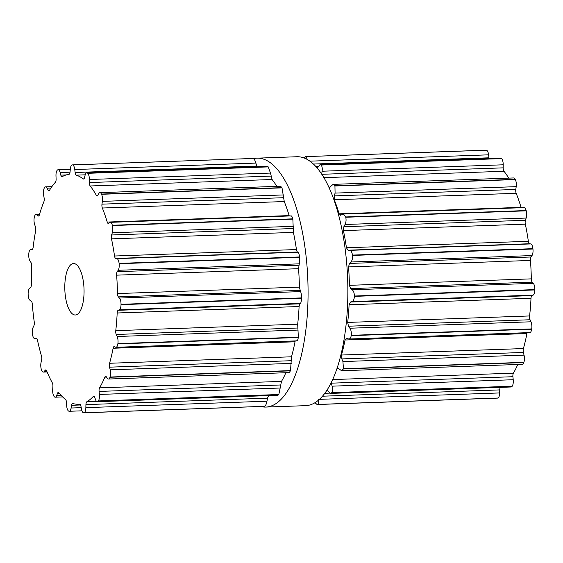 <?xml version="1.0" encoding="UTF-8"?>
<svg xmlns="http://www.w3.org/2000/svg" width="563" height="563" viewBox="0 0 563 563"><rect width="100%" height="100%" fill="white"/><g stroke="black" fill="none" stroke-linecap="round" stroke-linejoin="round"><path stroke-width="0.84" d="M253.463 158.66A124.536 46.447 88 0 1 257.024 158.161A124.536 46.447 88 0 1 307.87 280.965A124.536 46.447 88 0 1 265.87 407.07A124.536 46.447 88 0 1 260.838 406.528A124.536 46.447 88 0 0 265.87 407.07L305.66 405.663A124.536 46.447 88 0 0 347.66 279.558A124.536 46.447 88 0 0 296.814 156.746A124.536 46.447 88 0 1 347.66 279.558A124.536 46.447 88 0 1 305.66 405.663L265.87 407.07A124.536 46.447 88 0 0 307.87 280.965A124.536 46.447 88 0 0 257.024 158.161L296.814 156.746L257.024 158.161A124.536 46.447 88 0 0 253.463 158.66M98.314 401.004A124.536 46.447 88 0 1 98.258 401.081A6.01 2.238 88 0 1 97.322 401.693A6.01 2.238 88 0 1 95.555 399.681L94.725 397.387A3.434 1.281 -92 0 0 93.718 396.239A3.434 1.281 -92 0 0 93.275 396.472A115.091 42.929 88 0 1 90.115 399.463A115.091 42.929 88 0 1 86.843 401.757A3.434 1.281 -92 0 0 85.935 404.614L85.858 407.647A6.01 2.238 88 0 1 84.084 412.728A124.536 46.447 88 0 1 84.021 412.749A124.536 46.447 88 0 1 83.957 412.77A6.01 2.238 88 0 1 83.711 412.82A6.01 2.238 88 0 1 81.501 409.132L80.966 406.303A3.434 1.281 -92 0 0 79.707 404.199A3.434 1.281 -92 0 0 79.672 404.199A115.091 42.929 88 0 1 78.517 404.283A115.091 42.929 88 0 1 76.23 404.206A115.091 42.929 88 0 1 72.775 403.467A3.434 1.281 -92 0 0 72.599 403.439A3.434 1.281 -92 0 0 71.536 405.297L71.093 408.027A6.01 2.238 88 0 1 69.235 411.279A6.01 2.238 88 0 1 68.742 411.152A124.536 46.447 88 0 1 68.679 411.117A124.536 46.447 88 0 1 68.616 411.081A6.01 2.238 88 0 1 66.673 405.599L66.504 402.538A3.434 1.281 -92 0 0 65.498 399.477A115.091 42.929 88 0 1 62.148 396.486A115.091 42.929 88 0 1 58.883 392.805A3.434 1.281 -92 0 0 58.292 392.46A3.434 1.281 -92 0 0 57.454 393.41L56.694 395.536A6.01 2.238 88 0 1 55.223 397.204A6.01 2.238 88 0 1 54.027 396.366A124.536 46.447 88 0 1 53.964 396.275A124.536 46.447 88 0 1 53.907 396.19A6.01 2.238 88 0 1 52.69 389.455L52.894 386.5A3.434 1.281 -92 0 0 52.296 382.812A115.091 42.929 88 0 1 49.403 377.147A115.091 42.929 88 0 1 46.673 370.918A3.434 1.281 -92 0 0 45.723 369.926A3.434 1.281 -92 0 0 45.209 370.236L44.21 371.524A6.01 2.238 88 0 1 43.316 372.08A6.01 2.238 88 0 1 41.514 369.968A124.536 46.447 88 0 1 41.472 369.842A124.536 46.447 88 0 1 41.423 369.708A6.01 2.238 88 0 1 41.057 362.459L41.62 359.919A3.434 1.281 -92 0 0 41.486 356.006A115.091 42.929 88 0 1 39.368 348.286A115.091 42.929 88 0 1 37.475 340.186A3.434 1.281 -92 0 0 36.25 338.272A3.434 1.281 -92 0 0 36.131 338.293L35.005 338.602A6.01 2.238 88 0 1 34.807 338.637A6.01 2.238 88 0 1 32.57 334.83A124.536 46.447 88 0 1 32.541 334.668A124.536 46.447 88 0 1 32.513 334.513A6.01 2.238 88 0 1 33.048 327.525L33.907 325.688A3.434 1.281 -92 0 0 34.252 321.966A115.091 42.929 88 0 1 33.133 313.028A115.091 42.929 88 0 1 32.274 303.936A3.434 1.281 -92 0 0 31.204 301.029L30.071 300.339A6.01 2.238 88 0 1 28.164 294.752A124.536 46.447 88 0 1 28.157 294.583A124.536 46.447 88 0 1 28.15 294.414A6.01 2.238 88 0 1 29.515 288.453L30.578 287.503A3.434 1.281 -92 0 0 31.366 284.385A115.091 42.929 88 0 1 31.366 275.194A115.091 42.929 88 0 1 31.648 266.095A3.434 1.281 -92 0 0 30.965 262.499L29.945 260.866A6.01 2.238 88 0 1 28.769 254.082A124.536 46.447 88 0 1 28.783 253.92A124.536 46.447 88 0 1 28.797 253.751A6.01 2.238 88 0 1 30.789 249.458A6.01 2.238 88 0 1 30.852 249.458L32 249.515A3.434 1.281 -92 0 0 32.042 249.515A3.434 1.281 -92 0 0 33.147 247.333A115.091 42.929 88 0 1 34.273 238.888A115.091 42.929 88 0 1 35.659 230.767A3.434 1.281 -92 0 0 35.427 226.861L34.632 224.475A6.01 2.238 88 0 1 34.329 217.219A124.536 46.447 88 0 1 34.357 217.079A124.536 46.447 88 0 1 34.392 216.945A6.01 2.238 88 0 1 36.109 214.426A6.01 2.238 88 0 1 36.912 214.784L38.024 215.833A3.434 1.281 -92 0 0 38.481 216.037A3.434 1.281 -92 0 0 39.403 214.827A115.091 42.929 88 0 1 41.528 208.043A115.091 42.929 88 0 1 43.865 201.772A3.434 1.281 -92 0 0 44.118 197.986L43.64 195.108A6.01 2.238 88 0 1 44.224 188.169A124.536 46.447 88 0 1 44.273 188.07A124.536 46.447 88 0 1 44.322 187.972A6.01 2.238 88 0 1 45.561 186.853A6.01 2.238 88 0 1 47.039 188.183L47.989 190.104A3.434 1.281 -92 0 0 48.833 190.864A3.434 1.281 -92 0 0 49.46 190.385A115.091 42.929 88 0 1 52.352 185.994A115.091 42.929 88 0 1 55.385 182.264A3.434 1.281 -92 0 0 56.096 179.006L55.983 175.938A6.01 2.238 88 0 1 57.398 170.068A124.536 46.447 88 0 1 57.454 170.019A124.536 46.447 88 0 1 57.517 169.97A6.01 2.238 88 0 1 58.123 169.723A6.01 2.238 88 0 1 60.135 172.531L60.825 175.128A3.434 1.281 -92 0 0 61.972 176.726A3.434 1.281 -92 0 0 62.212 176.655A115.091 42.929 88 0 1 65.561 175.135A115.091 42.929 88 0 1 68.975 174.354A3.434 1.281 -92 0 0 70.058 171.975L70.319 169.055A6.01 2.238 88 0 1 72.296 164.889A6.01 2.238 88 0 1 72.416 164.889A124.536 46.447 88 0 1 72.479 164.896A124.536 46.447 88 0 1 72.543 164.903A6.01 2.238 88 0 1 74.773 169.526L75.125 172.51A3.434 1.281 -92 0 0 76.294 175.135A115.091 42.929 88 0 1 79.742 176.648A115.091 42.929 88 0 1 83.148 178.886A3.434 1.281 -92 0 0 83.528 179.027A3.434 1.281 -92 0 0 84.499 177.648L85.104 175.192A6.01 2.238 88 0 1 86.801 172.785A6.01 2.238 88 0 1 87.652 173.186A124.536 46.447 88 0 1 87.715 173.249A124.536 46.447 88 0 1 87.772 173.313A6.01 2.238 88 0 1 89.376 179.506L89.362 182.553A3.434 1.281 -92 0 0 90.171 185.973A115.091 42.929 88 0 1 93.338 190.364A115.091 42.929 88 0 1 96.379 195.389A3.434 1.281 -92 0 0 97.153 196.015A3.434 1.281 -92 0 0 97.842 195.424L98.736 193.693A6.01 2.238 88 0 1 99.94 192.652A6.01 2.238 88 0 1 101.453 194.059A124.536 46.447 88 0 1 101.509 194.172A124.536 46.447 88 0 1 101.558 194.284A6.01 2.238 88 0 1 102.36 201.371L101.973 204.158A3.434 1.281 -92 0 0 102.346 208.014A115.091 42.929 88 0 1 104.887 214.799A115.091 42.929 88 0 1 107.23 222.061A3.434 1.281 -92 0 0 108.328 223.483A3.434 1.281 -92 0 0 108.652 223.363L109.729 222.554A6.01 2.238 88 0 1 110.285 222.336A6.01 2.238 88 0 1 112.326 225.256A124.536 46.447 88 0 1 112.368 225.404A124.536 46.447 88 0 1 112.403 225.552A6.01 2.238 88 0 1 112.319 232.765L111.601 234.982A3.434 1.281 -92 0 0 111.495 238.853A115.091 42.929 88 0 1 113.135 247.298A115.091 42.929 88 0 1 114.528 256.01A3.434 1.281 -92 0 0 115.746 258.445L116.9 258.635A6.01 2.238 88 0 1 119.096 263.385A124.536 46.447 88 0 1 119.117 263.547A124.536 46.447 88 0 1 119.131 263.716A6.01 2.238 88 0 1 118.174 270.282L117.195 271.69A3.434 1.281 -92 0 0 116.625 275.159A115.091 42.929 88 0 1 117.188 284.35A115.091 42.929 88 0 1 117.484 293.569A3.434 1.281 -92 0 0 118.371 296.87L119.462 298.045A6.01 2.238 88 0 1 121.024 304.316A124.536 46.447 88 0 1 121.017 304.484A124.536 46.447 88 0 1 121.017 304.653A6.01 2.238 88 0 1 119.279 309.854L118.167 310.304A3.434 1.281 -92 0 0 117.181 312.993A115.091 42.929 88 0 1 116.611 321.93A115.091 42.929 88 0 1 115.767 330.664A3.434 1.281 -92 0 0 116.231 334.464L117.153 336.498A6.01 2.238 88 0 1 117.899 343.62A124.536 46.447 88 0 1 117.878 343.775A124.536 46.447 88 0 1 117.85 343.923A6.01 2.238 88 0 1 115.971 347.294A6.01 2.238 88 0 1 115.535 347.195L114.388 346.639A3.434 1.281 -92 0 0 114.134 346.583A3.434 1.281 -92 0 0 113.107 348.251A115.091 42.929 88 0 1 111.46 355.971A115.091 42.929 88 0 1 109.574 363.269A3.434 1.281 -92 0 0 109.56 367.167L110.207 369.835A6.01 2.238 88 0 1 110.067 377.027A124.536 46.447 88 0 1 110.024 377.154A124.536 46.447 88 0 1 109.982 377.273A6.01 2.238 88 0 1 108.483 379.033A6.01 2.238 88 0 1 107.329 378.259L106.28 376.753A3.434 1.281 -92 0 0 105.626 376.309A3.434 1.281 -92 0 0 104.838 377.119A115.091 42.929 88 0 1 102.297 382.784A115.091 42.929 88 0 1 99.574 387.851A3.434 1.281 -92 0 0 99.081 391.426L99.384 394.438A6.01 2.238 88 0 1 98.37 400.933A124.536 46.447 88 0 1 98.314 401.004M83.408 281.887A25.75 9.606 -92 0 0 73.514 263.533A25.75 9.606 -92 0 0 64.829 289.607A25.75 9.606 -92 0 0 75.343 314.999A25.75 9.606 -92 0 0 83.408 281.887M98.258 401.081L278.713 394.67A124.536 46.447 -92 0 0 278.769 394.593A124.536 46.447 -92 0 0 278.826 394.515L281.486 381.39A115.091 42.929 -92 0 0 284.209 376.323A115.091 42.929 -92 0 0 285.87 372.727M278.713 394.67L277.862 395.275L97.322 401.693M268.755 395.289L267.495 398.161L266.968 401.208C266.489 403.931 265.673 405.634 264.533 406.317A124.536 46.447 -92 0 1 264.469 406.338A124.536 46.447 -92 0 1 264.406 406.359L83.711 412.82M109.982 377.273L290.438 370.862L289.185 372.607L108.483 379.033M290.438 370.862A124.536 46.447 -92 0 0 290.48 370.735A124.536 46.447 -92 0 0 290.522 370.616L291.486 356.801A115.091 42.929 -92 0 0 293.372 349.51A115.091 42.929 -92 0 0 295.019 341.79L295.237 340.925M117.85 343.923L298.306 337.511C297.827 340.136 297.271 341.22 296.645 340.756M298.306 337.511A124.536 46.447 -92 0 0 298.327 337.357A124.536 46.447 -92 0 0 298.355 337.202L297.679 324.197A115.091 42.929 -92 0 0 298.524 315.47A115.091 42.929 -92 0 0 299.094 306.525L299.72 303.851L300.389 303.415C300.994 302.971 301.353 301.247 301.472 298.242A124.536 46.447 -92 0 0 301.472 298.073A124.536 46.447 -92 0 0 301.472 297.904C301.451 294.822 301.149 292.725 300.572 291.606L299.389 287.109A115.091 42.929 -92 0 0 299.101 277.883A115.091 42.929 -92 0 0 298.538 268.692L299.284 263.843C299.748 262.548 299.847 260.366 299.586 257.305A124.536 46.447 -92 0 0 299.565 257.136A124.536 46.447 -92 0 0 299.551 256.967C299.15 254.033 298.636 252.442 298.01 252.203L297.306 251.992L296.441 249.55A115.091 42.929 -92 0 0 295.047 240.837A115.091 42.929 -92 0 0 293.407 232.392L292.859 219.134A124.536 46.447 -92 0 0 292.816 218.986A124.536 46.447 -92 0 0 292.781 218.845C292.063 216.361 291.416 215.453 290.839 216.115M107.23 222.061L289.143 215.594L289.269 215.981M289.143 215.594A115.091 42.929 -92 0 0 286.799 208.331A115.091 42.929 -92 0 0 284.259 201.547L282.014 187.873A124.536 46.447 -92 0 0 281.957 187.761A124.536 46.447 -92 0 0 281.908 187.648L280.606 186.233L99.94 192.652M276.806 186.367A115.091 42.929 -92 0 0 275.251 183.897A115.091 42.929 -92 0 0 272.084 179.513L270.486 173.066L268.227 166.901A124.536 46.447 -92 0 0 268.164 166.838A124.536 46.447 -92 0 0 268.101 166.775L267.319 166.367L86.801 172.785M75.125 172.51L256.686 166.064L256.897 166.739M256.686 166.064L255.883 163.094C255.152 160.448 254.187 158.914 252.998 158.492A124.536 46.447 -92 0 0 252.935 158.484A124.536 46.447 -92 0 0 252.864 158.477L72.296 164.889M517.791 364.486A115.091 42.929 88 0 1 516.123 368.082A115.091 42.929 88 0 1 513.4 373.149A3.434 1.281 -92 0 0 512.914 376.717L513.217 379.729A6.01 2.238 88 0 1 512.196 386.225A124.536 46.447 88 0 1 512.147 386.302A124.536 46.447 88 0 1 512.091 386.373A6.01 2.238 88 0 1 511.155 386.985L330.615 393.403L328.278 391.412L327.321 389.716M500.352 387.372A3.434 1.281 -92 0 0 499.761 389.906L499.691 392.939A6.01 2.238 88 0 1 497.91 398.027A124.536 46.447 88 0 1 497.847 398.048A124.536 46.447 88 0 1 497.783 398.069A6.01 2.238 88 0 1 497.537 398.111L317.082 404.53L315.034 402.707M486.01 150.194A6.01 2.238 88 0 1 486.129 150.18A6.01 2.238 88 0 1 486.242 150.187A124.536 46.447 88 0 1 486.305 150.194A124.536 46.447 88 0 1 486.369 150.201A6.01 2.238 88 0 1 488.6 154.825L488.958 157.809A3.434 1.281 -92 0 0 489.064 158.492M317.272 168.21L320.108 164.495L500.627 158.076A6.01 2.238 88 0 1 501.478 158.484A124.536 46.447 88 0 1 501.542 158.541A124.536 46.447 88 0 1 501.605 158.604A6.01 2.238 88 0 1 503.209 164.797L503.188 167.851A3.434 1.281 -92 0 0 504.005 171.272A115.091 42.929 88 0 1 507.164 175.656A115.091 42.929 88 0 1 508.72 178.126M329.088 187.768L333.092 184.368L513.766 177.943A6.01 2.238 88 0 1 515.279 179.358A124.536 46.447 88 0 1 515.335 179.47A124.536 46.447 88 0 1 515.384 179.576A6.01 2.238 88 0 1 516.194 186.663L515.799 189.45A3.434 1.281 -92 0 0 516.172 193.306A115.091 42.929 88 0 1 518.713 200.09A115.091 42.929 88 0 1 521.057 207.353A3.434 1.281 -92 0 0 521.19 207.74M333.092 184.368L334.83 185.769A124.536 46.447 -92 0 1 334.879 185.881A124.536 46.447 -92 0 1 334.936 185.994L335.084 193.102L334.239 195.903L334.26 199.774A115.091 42.929 -92 0 1 336.801 206.558A115.091 42.929 -92 0 1 339.144 213.82L340.918 215.108L343.219 214.06L524.118 207.634A6.01 2.238 88 0 1 526.159 210.548A124.536 46.447 88 0 1 526.194 210.696A124.536 46.447 88 0 1 526.229 210.844A6.01 2.238 88 0 1 526.152 218.057L525.427 220.281A3.434 1.281 -92 0 0 525.321 224.151A115.091 42.929 88 0 1 526.961 232.596A115.091 42.929 88 0 1 528.354 241.309A3.434 1.281 -92 0 0 529.579 243.737L530.726 243.934A6.01 2.238 88 0 1 532.922 248.677A124.536 46.447 88 0 1 532.943 248.846A124.536 46.447 88 0 1 532.957 249.015A6.01 2.238 88 0 1 532 255.574L531.029 256.988A3.434 1.281 -92 0 0 530.452 260.451A115.091 42.929 88 0 1 531.015 269.642A115.091 42.929 88 0 1 531.31 278.868A3.434 1.281 -92 0 0 532.197 282.162L533.295 283.337A6.01 2.238 88 0 1 534.85 289.607A124.536 46.447 88 0 1 534.85 289.783A124.536 46.447 88 0 1 534.843 289.952A6.01 2.238 88 0 1 533.112 295.146L531.993 295.603A3.434 1.281 -92 0 0 531.008 298.284A115.091 42.929 88 0 1 530.437 307.229A115.091 42.929 88 0 1 529.593 315.956A3.434 1.281 -92 0 0 530.057 319.763L530.979 321.79A6.01 2.238 88 0 1 531.725 328.912A124.536 46.447 88 0 1 531.704 329.066A124.536 46.447 88 0 1 531.683 329.221A6.01 2.238 88 0 1 529.797 332.585L348.856 339.017L346.315 338.328M527.186 332.684A3.434 1.281 -92 0 0 526.933 333.549A115.091 42.929 88 0 1 525.286 341.269A115.091 42.929 88 0 1 523.4 348.56A3.434 1.281 -92 0 0 523.386 352.459L524.033 355.126A6.01 2.238 88 0 1 523.893 362.326A124.536 46.447 88 0 1 523.85 362.445A124.536 46.447 88 0 1 523.808 362.565A6.01 2.238 88 0 1 522.309 364.324L341.607 370.75L338.553 368.498L337.089 368.343M330.615 393.403L331.635 392.791A124.536 46.447 -92 0 0 331.691 392.714A124.536 46.447 -92 0 0 331.748 392.636L512.196 386.225M331.248 382.692L332.107 386.169C332.754 388.864 332.634 391.018 331.748 392.636M318.581 399.378C318.89 402.066 318.517 403.755 317.455 404.438L497.91 398.027M346.66 338.384L345.02 340.01A115.091 42.929 -92 0 1 343.374 347.73A115.091 42.929 -92 0 1 341.488 355.028L341.825 358.912L342.923 361.566L343.444 368.737A124.536 46.447 -92 0 1 343.402 368.856A124.536 46.447 -92 0 1 343.36 368.976L341.607 370.75M317.082 404.53L317.328 404.48A124.536 46.447 -92 0 0 317.391 404.459A124.536 46.447 -92 0 0 317.455 404.438M343.219 214.06L345.703 216.959A124.536 46.447 -92 0 1 345.738 217.107A124.536 46.447 -92 0 1 345.781 217.255C346.315 220.042 346.069 222.455 345.042 224.496L343.866 226.734L343.409 230.612A115.091 42.929 -92 0 1 345.049 239.057A115.091 42.929 -92 0 1 346.442 247.769L348.018 250.19L349.616 250.366C351.045 250.577 351.995 252.154 352.473 255.088A124.536 46.447 -92 0 1 352.487 255.257A124.536 46.447 -92 0 1 352.508 255.426C352.684 258.487 352.149 260.683 350.89 262.006L349.468 263.442L348.539 266.918A115.091 42.929 -92 0 1 349.109 276.109A115.091 42.929 -92 0 1 349.398 285.328L350.636 288.615L352.185 289.776C353.55 290.86 354.289 292.943 354.394 296.025A124.536 46.447 -92 0 1 354.394 296.194A124.536 46.447 -92 0 1 354.394 296.363C354.19 299.368 353.395 301.114 352.002 301.585L350.432 302.049L349.095 304.752A115.091 42.929 -92 0 1 348.525 313.69A115.091 42.929 -92 0 1 347.681 322.423L348.497 326.209L349.869 328.229C351.08 330.073 351.544 332.437 351.277 335.323A124.536 46.447 -92 0 1 351.249 335.478A124.536 46.447 -92 0 1 351.228 335.632C350.665 338.257 349.672 339.355 348.251 338.926M340.481 215.235L340.918 215.108M320.108 164.495L321.023 164.896A124.536 46.447 -92 0 1 321.086 164.959A124.536 46.447 -92 0 1 321.149 165.015C322.177 166.409 322.493 168.485 322.099 171.229L321.656 174.122M304.076 157.999L305.793 156.598A124.536 46.447 -92 0 1 305.857 156.605A124.536 46.447 -92 0 1 305.92 156.613L307.44 159.611M98.37 400.933L278.826 394.515M99.384 394.438L280.494 388.006M99.081 391.426L280.641 384.972M93.275 396.472L94.176 396.436M99.574 387.851L281.486 381.39M86.843 401.757L96.604 401.405M104.838 377.119L106.498 377.062M85.935 404.614L267.495 398.161M85.858 407.647L266.968 401.208M84.084 412.728L264.533 406.317M83.957 412.77L264.406 406.359M110.067 377.027L290.522 370.616M110.207 369.835L291.317 363.395M109.56 367.167L291.12 360.714M109.574 363.269L291.486 356.801M113.107 348.251L295.019 341.79M71.536 405.297L80.558 404.98M71.093 408.027L81.227 407.661M117.899 343.62L298.355 337.202M117.153 336.498L298.263 330.066M116.231 334.464L297.792 328.011M115.767 330.664L297.679 324.197M117.181 312.993L299.094 306.525M57.454 393.41L59.326 393.347M118.167 310.304L299.72 303.851M56.694 395.536L61.093 395.374M119.279 309.854L300.389 303.415M121.017 304.653L301.472 298.242M121.024 304.316L301.472 297.904M119.462 298.045L300.572 291.606M118.371 296.87L299.931 290.417M117.484 293.569L299.389 287.109M116.625 275.159L298.538 268.692M45.209 370.236L46.257 370.201M117.195 271.69L298.756 265.243M44.21 371.524L46.884 371.432M118.174 270.282L299.284 263.843M119.131 263.716L299.586 257.305M119.096 263.385L299.551 256.967M116.9 258.635L298.01 252.203M115.746 258.445L297.306 251.992M114.528 256.01L296.441 249.55M111.495 238.853L293.407 232.392M111.601 234.982L293.161 228.536M35.005 338.602L36.771 338.546M112.319 232.765L293.429 226.326M112.403 225.552L292.859 219.134M112.326 225.256L292.781 218.845M102.346 208.014L284.259 201.547M101.973 204.158L283.534 197.704M102.36 201.371L283.471 194.932M101.558 194.284L282.014 187.873M101.453 194.059L281.908 187.648M96.379 195.389L97.885 195.333M90.171 185.973L272.084 179.513M89.362 182.553L270.916 176.099M89.376 179.506L270.486 173.066M87.772 173.313L268.227 166.901M87.652 173.186L268.101 166.775M83.148 178.886L83.901 178.865M76.294 175.135L85.21 174.819M74.773 169.526L255.883 163.094M72.543 164.903L252.998 158.492M72.416 164.889L252.864 158.477M36.912 214.784L39.445 214.693M38.024 215.833L38.924 215.798M60.825 175.128L66.195 174.931M60.135 172.531L70.037 172.179M47.039 188.183L50.93 188.042M47.989 190.104L49.657 190.048M331.635 392.791L512.091 386.373M332.107 386.169L513.217 379.729M331.354 383.171L512.914 376.717M332.726 379.568L513.4 373.149M324.865 393.298L329.728 393.122M336.906 368.878L338.863 368.807M322.536 396.204L499.761 389.906M319.481 399.343L499.691 392.939M343.36 368.976L523.808 362.565M317.328 404.48L497.783 398.069M343.444 368.737L523.893 362.326M342.923 361.566L524.033 355.126M341.825 358.912L523.386 352.459M341.488 355.028L523.4 348.56M345.02 340.01L526.933 333.549M351.228 335.632L531.683 329.221M351.277 335.323L531.725 328.912M349.869 328.229L530.979 321.79M348.497 326.209L530.057 319.763M347.681 322.423L529.593 315.956M349.095 304.752L531.008 298.284M350.432 302.049L531.993 295.603M352.002 301.585L533.112 295.146M354.394 296.363L534.843 289.952M354.394 296.025L534.85 289.607M352.185 289.776L533.295 283.337M350.636 288.615L532.197 282.162M349.398 285.328L531.31 278.868M348.539 266.918L530.452 260.451M349.468 263.442L531.029 256.988M350.89 262.006L532 255.574M352.508 255.426L532.957 249.015M352.473 255.088L532.922 248.677M349.616 250.366L530.726 243.934M348.018 250.19L529.579 243.737M346.442 247.769L528.354 241.309M343.409 230.612L525.321 224.151M343.866 226.734L525.427 220.281M345.042 224.496L526.152 218.057M345.781 217.255L526.229 210.844M345.703 216.959L526.159 210.548M339.144 213.82L521.057 207.353M334.26 199.774L516.172 193.306M334.239 195.903L515.799 189.45M335.084 193.102L516.194 186.663M334.936 185.994L515.384 179.576M334.83 185.769L515.279 179.358M328.792 187.127L330.178 187.078M323.866 177.669L504.005 171.272M321.769 174.298L503.188 167.851M322.099 171.229L503.209 164.797M321.149 165.015L501.605 158.604M321.023 164.896L501.478 158.484M315.878 166.62L317.996 166.542M313.345 164.051L488.958 157.809M309.861 161.173L488.6 154.825M305.92 156.613L486.369 150.201M305.793 156.598L486.242 150.187M79.911 404.234L78.517 404.283M81.952 410.821L69.235 411.279M296.912 340.861L115.971 347.294M62.606 396.936L55.223 397.204M47.095 371.946L43.316 372.08M36.792 338.567L34.807 338.637M291.184 215.911L110.285 222.336M39.558 214.306L36.109 214.426M70.298 169.294L58.123 169.723M51.895 186.627L45.561 186.853M486.129 150.18L305.674 156.591"/></g></svg>
